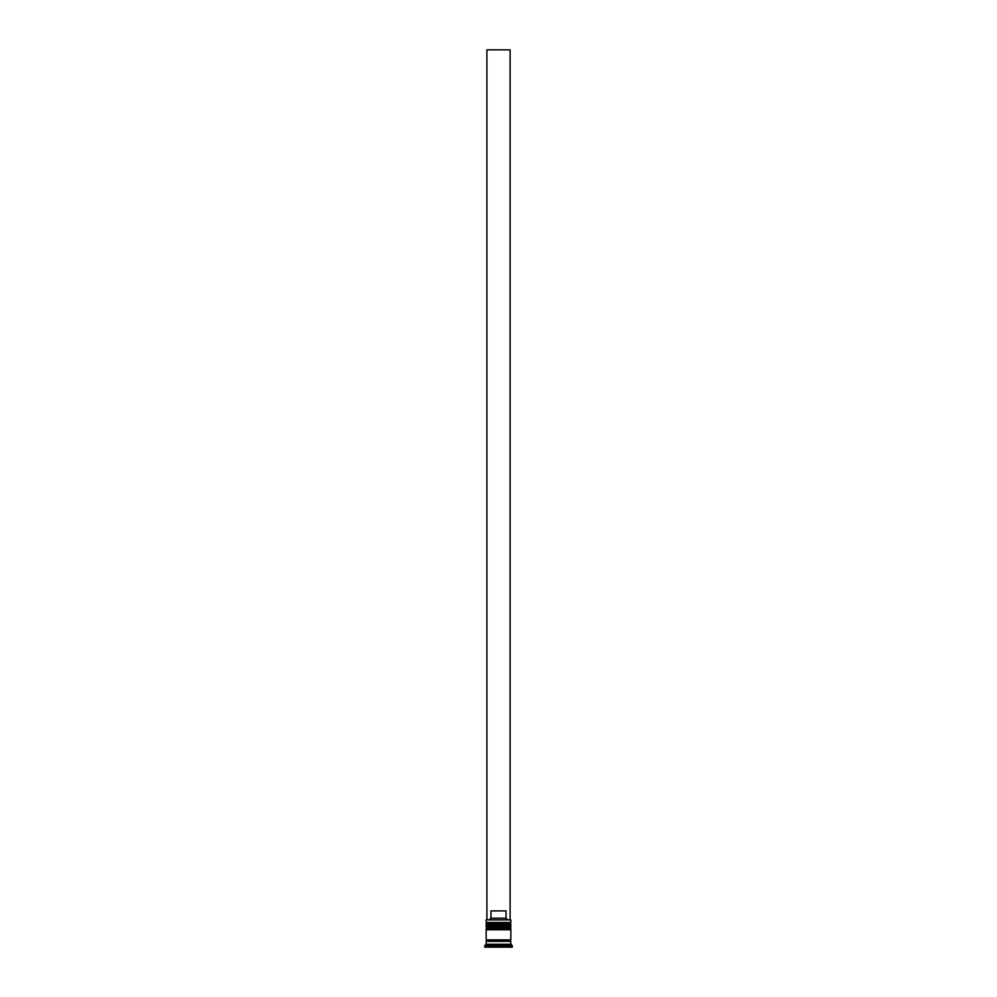 <?xml version="1.0" encoding="UTF-8"?>
<svg xmlns="http://www.w3.org/2000/svg" width="997" height="997" viewBox="0 0 997 997"><rect width="100%" height="100%" fill="white"/><g stroke="black" fill="none" stroke-linecap="round" stroke-linejoin="round"><path stroke-width="0.75" stroke-dasharray="4.99 3.74" d="M509.953 925.403L487.047 925.403L509.953 925.403L487.047 925.403L509.953 925.403L509.953 923.372L487.047 923.372L487.047 925.403M509.953 929.752L487.047 929.752L509.953 929.752L487.047 929.752L509.953 929.752L509.953 927.721L487.047 927.721L487.047 929.752M510.676 941.355L486.324 941.355L510.676 941.355M505.604 947.15L505.604 947.15A0.872 0.872 0 0 0 506.476 946.278L506.476 944.246L490.524 944.246L490.524 946.278L506.476 946.278L490.524 946.278A0.872 0.872 0 0 0 491.396 947.15L491.396 947.15M492.805 947.15L497.677 947.15L492.805 947.15M505.018 947.038L505.018 944.246L498.5 944.246L498.5 947.038L497.677 947.15L499.323 947.15L498.5 947.038L498.5 944.246L498.5 947.15L507.922 947.15L489.078 947.15L498.5 947.15L498.5 944.246L507.922 944.246L489.078 944.246L505.018 944.246L505.018 947.038L499.323 947.15L505.018 947.15M510.676 939.897L486.324 939.897L510.676 939.897M510.526 919.608L486.474 919.608M507.523 919.608L510.103 919.608L510.103 49.85L486.897 49.85L486.897 919.608L507.523 919.608L489.477 919.608L490.96 918.162L506.04 918.162L507.523 919.608L510.103 919.608M486.897 919.608L489.477 919.608M490.96 918.162L490.96 910.909L506.04 910.909L506.04 918.162M484.729 947.15L512.271 947.15M484.729 945.704L512.271 945.704M486.175 941.355L510.825 941.355M486.175 944.246L510.825 944.246M486.175 939.897L510.825 939.897M486.175 929.752L510.825 929.752M487.047 927.721L509.953 927.721M486.175 925.403L510.825 925.403M510.825 926.861L486.175 926.861M487.047 923.372L509.953 923.372M486.175 919.895L510.825 919.895M510.825 922.512L486.175 922.512M507.922 944.246L507.922 947.15L507.922 944.246M489.078 944.246L489.078 947.15L489.078 944.246M490.524 944.246L506.476 944.246M498.5 944.246L491.982 944.246L491.982 947.038L491.982 944.246L498.5 944.246M490.96 910.909L506.04 910.909L490.96 910.909M486.175 924.244L510.825 924.244M510.825 924.531L486.175 924.531M486.175 928.593L510.825 928.593M510.825 928.88L486.175 928.88"/><path stroke-width="1.5" d="M510.825 924.244L486.175 924.244A0.872 0.872 0 0 1 487.047 923.372L486.175 922.512L510.825 922.512L509.953 923.372L487.047 923.372L509.953 923.372A0.872 0.872 0 0 1 510.825 924.244L510.825 924.531A0.872 0.872 0 0 1 509.953 925.403M487.047 925.403A0.872 0.872 0 0 1 486.175 924.531L510.825 924.531M510.825 928.593L486.175 928.593A0.872 0.872 0 0 1 487.047 927.721L486.175 926.861L510.825 926.861L509.953 927.721L487.047 927.721L509.953 927.721A0.872 0.872 0 0 1 510.825 928.593L510.825 928.88A0.872 0.872 0 0 1 509.953 929.752M487.047 929.752A0.872 0.872 0 0 1 486.175 928.88L510.825 928.88M486.324 941.355A0.723 0.723 0 0 0 487.047 940.632A0.723 0.723 0 0 0 486.324 939.897M510.676 941.355A0.723 0.723 0 0 1 509.953 940.632A0.723 0.723 0 0 1 510.676 939.897M486.175 919.895L510.825 919.895L486.175 919.895L486.175 922.512M486.175 944.246L486.175 941.355L510.825 941.355L510.825 944.246L486.175 944.246L484.729 945.704L484.729 947.15L512.271 947.15L512.271 945.704L484.729 945.704M510.825 944.246L512.271 945.704M510.825 919.895L510.825 922.512M510.825 926.861L510.825 925.403L486.175 925.403L486.175 926.861M510.825 929.752L486.175 929.752L486.175 939.897L510.825 939.897L510.825 929.752M489.477 919.608L490.96 918.162L490.96 910.909L506.04 910.909L506.04 918.162L507.523 919.608M506.04 918.162L490.96 918.162M510.103 919.608L510.103 49.85L486.897 49.85L486.897 919.608"/></g></svg>
